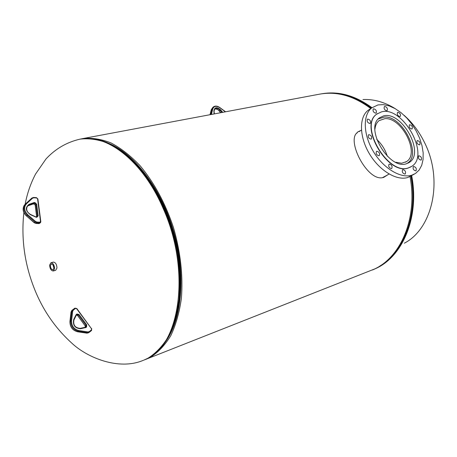 <?xml version="1.0" encoding="UTF-8"?>
<svg xmlns="http://www.w3.org/2000/svg" width="457" height="457" viewBox="0 0 457 457"><rect width="100%" height="100%" fill="white"/><g stroke="black" fill="none" stroke-linecap="round" stroke-linejoin="round"><path stroke-width="0.69" d="M388.627 174.283L383.691 177.396L382.669 177.642C368.096 181.121 348.457 144.726 355.735 134.13L357.871 131.856L360.887 130.445M386.736 175.402L382.406 177.687M361.43 130.085L359.111 131.616M144.258 359.95L374.769 268.922C401.446 256.411 417.732 217.189 410.02 176.619M146.229 359.236L150.262 357.374C158.116 352.421 164.948 345.212 170.752 335.746C175.808 325.07 179.35 312.674 181.378 298.552C183.194 275.942 180.566 252.298 173.5 227.62C165.354 203.336 154.255 182.749 140.208 165.857C130.725 155.877 121.002 148.234 111.034 142.927C101.14 139.042 91.686 137.603 82.666 138.608L80.621 139.048M370.764 108.526C353.804 95.867 336.758 91.074 319.626 94.148L82.666 138.608M165.508 341.819C182.086 319.015 186.119 274.623 173.78 231.825C161.458 189.027 134.432 153.586 108.258 143.092M53.852 268.156C53.686 265.58 52.841 264.197 51.31 263.997L50.384 265.603C50.561 268.219 51.424 269.601 52.966 269.75L53.852 268.156M53.309 270.984L55.68 270.293L56.965 268.019C56.731 264.317 55.514 262.341 53.315 262.09L50.938 262.764L49.647 265.06C49.887 268.762 51.11 270.738 53.309 270.984L54.594 268.705C54.354 264.997 53.138 263.021 50.938 262.764M53.286 265.506L53.84 267.419M53.235 265.403L53.846 267.528M53.052 265.089L53.857 267.893M387.302 156.197C385.262 149.673 381.744 144.075 376.734 139.408M395.722 162.258L401.657 163.229L406.502 161.612C420.183 153.512 401.834 117.255 384.92 118.637L379.059 120.642C376.728 122.527 375.351 125.389 374.934 129.228M406.456 163.743L407.433 163.155C422.137 154.483 402.48 115.581 384.32 117.038L378.27 118.986M357.26 132.827L356.226 133.473M383.354 177.396L389.078 174.014M389.324 164.103L389.033 164.24C388.233 166.462 389.05 167.919 391.478 168.61L391.758 168.473C392.569 166.257 391.758 164.8 389.324 164.103M376.802 151.244L376.471 151.404C375.694 153.626 376.522 155.077 378.956 155.757L379.281 155.603C380.064 153.392 379.236 151.935 376.802 151.244M368.89 134.655L368.519 134.832C367.788 137.031 368.628 138.465 371.033 139.145L371.392 138.974C372.135 136.78 371.301 135.346 368.89 134.655M367.805 119.077L367.411 119.266C366.725 121.419 367.559 122.836 369.924 123.51L370.307 123.327C371.004 121.185 370.17 119.763 367.805 119.077M373.677 108.806L373.283 108.995C372.632 111.102 373.46 112.496 375.78 113.182L376.162 112.999C376.825 110.897 375.997 109.497 373.677 108.806M384.708 106.43L384.337 106.607C383.697 108.686 384.514 110.063 386.793 110.754L387.153 110.577C387.804 108.509 386.988 107.127 384.708 106.43M397.858 112.308L397.516 112.468C396.87 114.524 397.676 115.901 399.932 116.592L400.263 116.438C400.92 114.381 400.115 113.005 397.858 112.308M409.746 124.738L409.443 124.881C408.775 126.943 409.569 128.32 411.82 129.017L412.123 128.88C412.797 126.823 412.003 125.441 409.746 124.738M417.412 140.55L417.138 140.676C416.436 142.761 417.224 144.155 419.497 144.852L419.766 144.726C420.474 142.647 419.686 141.253 417.412 140.55M418.886 155.774L418.629 155.888C417.892 158.013 418.675 159.424 420.988 160.121L421.234 160.007C421.982 157.893 421.2 156.477 418.886 155.774M413.642 166.468L413.396 166.582C412.62 168.753 413.408 170.181 415.767 170.878L416.007 170.769C416.795 168.604 416.007 167.171 413.642 166.468M402.857 169.621L402.6 169.741C401.8 171.946 402.6 173.397 405.005 174.088L405.256 173.974C406.067 171.775 405.268 170.324 402.857 169.621M370.97 108.52L367.868 110.48C358.922 117.666 359.362 136.997 369.387 153.758C379.316 170.575 396.63 181.041 407.804 177.487L414.076 174.288M411.74 175.22L415.51 173.466L419.189 169.998L421.742 165.234L423.079 159.402L423.159 152.769L421.994 145.623L419.646 138.271L416.224 131.016L411.877 124.155L406.77 117.975L401.126 112.73L395.168 108.646L389.147 105.904L383.32 104.642L377.939 104.927L371.627 107.943C362.698 115.124 363.184 134.512 373.255 151.341C383.229 168.222 400.572 178.756 411.74 175.22M377.476 113.587L376.511 114.29C358.728 126.172 387.976 175.825 408.272 168.005L410.992 166.816M408.489 167.873L411.7 166.377C430.431 155.346 402.817 105.727 381.544 111.851L376.722 114.147C358.939 126.035 388.199 175.694 408.489 167.873M383.503 115.924L379.487 117.832C364.258 127.914 389.113 170.295 406.496 163.732L409.335 162.401C425.261 152.941 401.6 110.594 383.503 115.924M404.336 243.187C432.579 228.757 443.547 179.932 424.49 142.475C419.183 131.673 412.385 122.613 404.091 115.307M395.579 108.88C384.863 102.157 373.986 99.043 362.955 99.546M25.158 204.256C27.157 193.54 30.642 183.451 35.595 173.997L45.991 158.962C55.377 148.868 66.636 142.281 79.775 139.208C106.527 133.238 142.881 161.087 163.052 208.209C190.672 269.093 180.526 343.653 147.497 358.402L148.045 358.185M114.873 146.503C138.797 159.87 162.115 193.117 173.323 231.962C184.497 270.812 182.44 311.371 169.296 335.415M108.332 143.127C134.484 153.649 161.47 189.067 173.78 231.83C186.108 274.583 182.097 318.929 165.554 341.756M79.775 139.208L80.301 139.105C89.304 138.105 98.752 139.556 108.635 143.447C118.592 148.771 128.314 156.431 137.791 166.428C151.833 183.354 162.938 203.976 171.095 228.3C178.173 253.018 180.818 276.702 179.024 299.341C177.008 313.479 173.483 325.887 168.439 336.575C162.646 346.046 155.831 353.261 147.994 358.208L143.955 360.07M80.301 139.105C87.384 137.791 94.793 138.385 102.528 140.893C130.091 149.536 159.624 186.513 172.735 232.127C185.902 277.725 180.566 324.75 161.829 346.732C157.745 351.627 153.181 355.426 148.131 358.139M372.546 269.967L376.499 268.19C403.263 255.652 419.549 216.27 411.683 175.671M372.644 269.921L376.185 268.316C402.925 255.783 419.212 216.447 411.38 175.859M371.941 107.686C355.295 95.502 338.58 90.869 321.791 93.788M371.735 107.852C355.22 95.707 338.603 91.012 321.894 93.771M379.927 265.985C404.217 251.738 418.166 214.333 410.9 176.151M371.352 108.126C357.951 98.106 344.218 93.137 330.16 93.228M212.939 107.298L211.34 109.577L212.122 108.937L213.602 106.738M211.277 109.834L210.066 114.701M210.723 114.581L212.122 108.937L212.762 108.955L211.402 114.45M214.162 113.936L213.865 111.062C214.499 107.069 216.738 106.652 220.577 109.817L222.708 112.331M225.41 111.822L219.76 107.681C216.298 105.578 213.967 106.007 212.762 108.955M214.527 109.154C216.098 108.583 217.686 109.16 219.291 110.88L220.08 110.246C218.052 108.183 216.241 107.766 214.659 108.995L214.059 111.194M219.263 110.874L220.817 112.685M221.965 112.468L220.08 110.246L220.577 109.817M213.99 111.377L213.865 111.062M219.76 107.681L219.76 107.509C217.104 105.721 214.859 105.63 213.019 107.235L211.277 109.651L210.02 114.713M26.426 203.873L25.815 203.662L25.072 204.336L31.899 198.024L33.629 197.458L31.921 198.007L24.941 204.673C22.999 208.278 23.77 211.831 27.243 215.321L26.517 215.967L34.218 222.645L34.949 222.011L27.243 215.321L27.786 214.744L35.492 221.428L36.948 222.051L39.828 222.228L40.502 221.491L37.571 198.846L36.703 198.012L33.841 197.795L32.533 198.218L26.426 203.873C23.684 207.261 24.135 210.883 27.786 214.744M34.178 222.61L36.034 223.416L38.914 223.593L39.65 222.959L36.766 222.788L34.949 222.011L35.492 221.428M38.714 223.582L40.256 222.833M40.502 221.491L40.822 221.668L40.57 222.565L39.65 222.959L39.828 222.228M35.823 223.399L36.766 222.788L36.948 222.051M25.072 204.336L24.221 205.324C22.279 208.929 23.05 212.476 26.517 215.967L26.443 216.024C22.976 212.551 22.239 208.986 24.221 205.324L31.921 198.007L32.533 198.218M36.663 204.193L38.165 215.853L36.874 217.252L36.103 217.201L30.442 214.699C25.489 210.906 25.055 207.432 29.128 204.285L34.224 202.542L34.995 202.6L36.663 204.193L35.909 204.37L34.818 203.331L33.687 203.325L29.151 204.993L27.289 206.427C25.889 209.529 26.934 212.185 30.43 214.402L30.442 214.699M28.305 205.696L27.529 206.113L29.151 204.993L29.128 204.285M34.224 202.542L33.321 203.931L28.374 205.679L32.961 203.976L33.687 203.325L33.664 202.617M32.835 204.022L34.092 203.988L34.995 202.6M33.887 203.971L35.178 205.022L35.909 204.37L37.405 216.03L36.674 216.904L37.405 216.03L38.165 215.853M33.133 203.936L34.001 204.028L35.178 205.022L36.68 216.847M36.749 216.938L37.034 216.835M35.994 216.909L36.874 217.252M35.909 216.852L36.651 216.904L35.206 205.216M35.789 216.892L36.103 217.201M26.483 215.938L34.144 222.702L35.943 223.462L39.593 223.422M36.394 197.721L36.703 198.012M33.841 197.795L33.629 197.458M89.321 331.593L91.451 329.885L91.509 328.743L76.605 308.669L75.514 308.424L73.349 310.08L72.657 311.354L71.56 320.871C71.56 325.961 73.948 329.177 78.73 330.52L87.95 331.942L89.321 331.593L89.389 332.222L86.87 333.159L88.984 332.479M91.52 330.514L89.423 332.193L91.52 330.514L91.451 329.885M73.349 310.08L72.749 309.795L74.908 308.144L71.949 310.332L71.086 311.914L69.984 321.425C69.978 326.875 72.537 330.314 77.656 331.748L86.87 333.159L77.581 331.771L78.455 331.239C73.337 329.805 70.772 326.361 70.778 320.905L69.932 321.477L71.035 311.965L71.875 311.383L72.737 309.8L71.898 310.389M75.514 308.424L76.605 308.669M71.56 320.871L70.778 320.905L71.875 311.383L72.657 311.354M87.95 331.942L87.675 332.656L78.455 331.239L78.73 330.52M76.342 314.473L76.919 314.028L79.015 314.49L86.687 324.824L86.567 327.018L85.996 327.475L80.581 328.743C74.919 328.315 72.629 325.23 73.714 319.506L75.988 314.913L76.342 314.473L76.256 315.279M75.988 314.913L76.222 315.364L73.988 319.849M80.261 328.349L85.105 327.315L85.493 327.709M80.581 328.743L80.198 328.349L85.105 327.315L85.956 326.726L85.036 327.332M86.567 327.018L85.956 326.726L86.036 325.298L85.23 325.812L85.122 327.263M86.687 324.824L86.036 325.298L78.364 314.964L77.564 315.49L85.156 325.852L77.564 315.49L76.502 315.044M79.015 314.49L78.364 314.964L76.999 314.662L76.439 315.096M73.714 319.506L73.948 319.957C73.017 325.133 75.097 327.932 80.198 328.349L80.146 328.372M85.213 325.784L85.162 327.235L85.967 326.721L85.385 327.183L85.996 327.475M76.919 314.028L76.999 314.662M77.553 315.473L76.479 315.062M71.064 312.097L71.818 310.44L74.914 308.138L76.799 308.504L91.509 328.743M86.687 333.13L88.275 332.93M77.479 331.719L77.581 331.771C72.457 330.354 69.904 326.926 69.932 321.477L69.967 321.608M143.458 360.265C118.82 370.85 87.127 357.614 71.8 343.133C54.714 327.612 41.993 308.835 33.635 286.813C24.41 262.712 21.153 237.966 23.861 212.574M406.502 161.612L405.496 162.212M408.261 163.035L409.335 162.401M367.868 110.48L371.627 107.943M220.657 112.713L219.177 110.965C217.903 109.354 216.35 108.755 214.516 109.166M214.339 113.902L214.07 111.257M225.592 111.788L219.777 107.521M35.497 216.749L30.459 214.413M35.526 216.761L35.88 216.852M36.491 197.675L33.652 197.458M36.52 197.681L37.88 198.955M40.81 221.594L37.891 199.035M40.822 221.668L40.57 222.565M73.983 319.889L76.222 315.364M91.703 328.572L91.554 330.485"/></g></svg>
